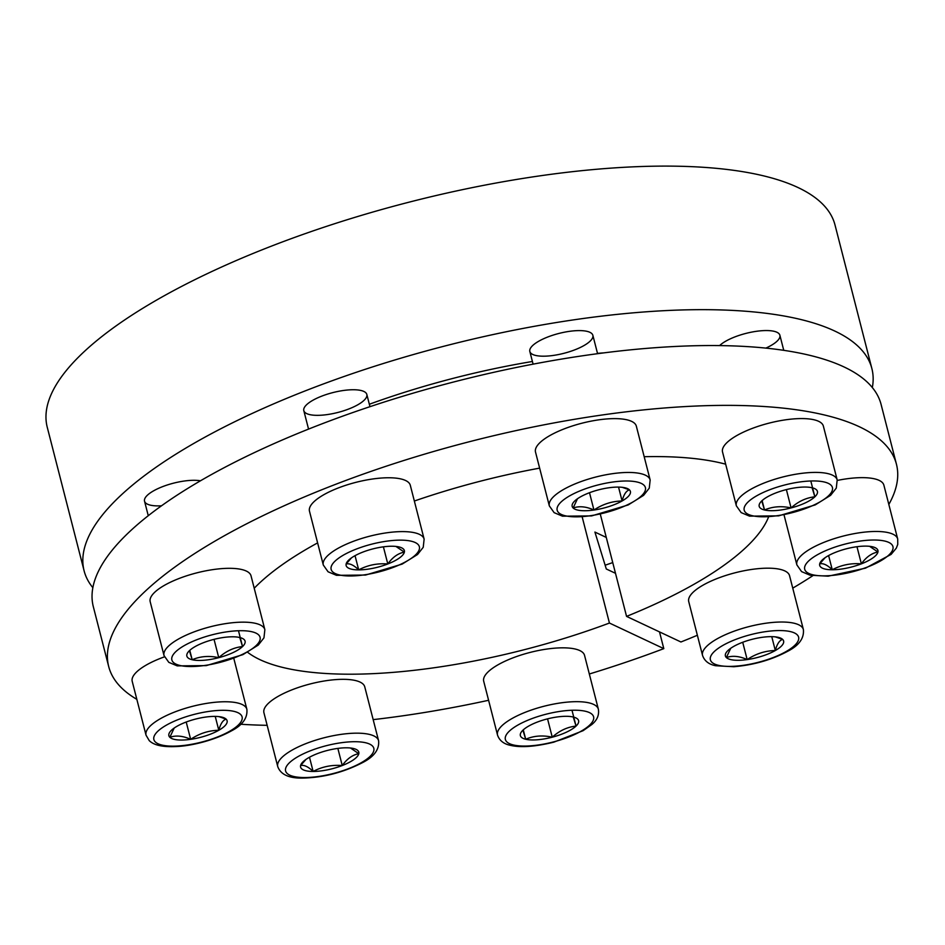 <?xml version="1.0" encoding="UTF-8"?>
<svg xmlns="http://www.w3.org/2000/svg" width="945" height="945" viewBox="0 0 945 945"><rect width="100%" height="100%" fill="white"/><g stroke="black" fill="none" stroke-linecap="round" stroke-linejoin="round"><path stroke-width="1.42" d="M872.341 387.568A406.657 128.036 165.6 0 0 871.869 368.55A406.657 128.036 165.6 0 0 446.146 345.669A406.657 128.036 165.6 0 0 84.105 570.815A406.657 128.036 165.6 0 0 92.858 587.695M605.143 565.216A406.657 128.036 165.6 0 0 612.738 562.582M871.869 368.55L835.014 224.993A406.657 128.036 165.6 0 0 409.291 202.112A406.657 128.036 165.6 0 0 47.25 427.258L84.105 570.815M604.032 352.863A300.604 94.642 165.6 0 0 597.5 353.347M532.413 361.486A300.604 94.642 165.6 0 0 369.341 404.247M606.277 537.421L594.913 532.07L606.3 568.984L615.49 573.308M697.363 635.264A406.657 128.036 165.6 0 1 680.932 641.986L626.559 616.388A276.531 87.07 165.6 0 0 768.533 517.057M600.323 514.234L626.559 616.388M582.214 517.045L609.43 623.038L663.803 648.636A406.657 128.036 165.6 0 1 589.326 673.998M725.665 464.184A276.531 87.07 165.6 0 0 644.183 456.707M539.642 468.129A276.531 87.07 165.6 0 0 414.347 501.027M317.614 542.891A276.531 87.07 165.6 0 0 254.217 588.251M247.602 652.274A276.531 87.07 165.6 0 0 609.43 623.038M792.749 588.144A406.657 128.036 165.6 0 0 812.783 575.729M888.832 504.441A406.657 128.036 165.6 0 0 896.451 464.255A406.657 128.036 165.6 0 0 470.728 441.374A406.657 128.036 165.6 0 0 108.687 666.52A406.657 128.036 165.6 0 0 136.824 699.335M240.751 724.248A406.657 128.036 165.6 0 0 267.151 725.323M373.169 719.629A406.657 128.036 165.6 0 0 488.589 700.28M896.451 464.255L881.094 404.448A406.657 128.036 165.6 0 0 455.36 381.556A406.657 128.036 165.6 0 0 93.319 606.702L108.687 666.52M659.504 631.898L663.803 648.636M719.594 345.598A32.532 10.241 -14.4 0 1 725.843 341.133A32.532 10.241 -14.4 0 1 759.166 330.963A32.532 10.241 -14.4 0 1 779.885 335.262A32.532 10.241 -14.4 0 1 770.907 345.563A32.532 10.241 -14.4 0 1 765.863 348.114M583.88 345.61A32.532 10.241 -14.4 0 1 550.557 355.781A32.532 10.241 -14.4 0 1 529.838 351.493A32.532 10.241 -14.4 0 1 538.815 341.18A32.532 10.241 -14.4 0 1 572.138 331.01A32.532 10.241 -14.4 0 1 592.858 335.31A32.532 10.241 -14.4 0 1 583.88 345.61M357.848 404.755A32.532 10.241 -14.4 0 1 324.525 414.926A32.532 10.241 -14.4 0 1 303.806 410.626A32.532 10.241 -14.4 0 1 312.783 400.326A32.532 10.241 -14.4 0 1 346.106 390.155A32.532 10.241 -14.4 0 1 366.825 394.443A32.532 10.241 -14.4 0 1 357.848 404.755M161.524 505.799A32.532 10.241 -14.4 0 1 144.538 501.193A32.532 10.241 -14.4 0 1 153.515 490.88A32.532 10.241 -14.4 0 1 200.482 480.792M742.723 642.281L747.164 659.586C755.799 653.775 765.19 650.751 775.313 650.526C777.026 644.029 779.471 640.32 782.649 639.411A30.051 9.462 -14.4 0 1 775.313 650.526A30.051 9.462 -14.4 0 1 747.164 659.586A30.051 9.462 -14.4 0 1 726.351 657.543A30.051 9.462 -14.4 0 1 729.327 649.333A30.051 9.462 -14.4 0 1 733.686 646.427A30.051 9.462 -14.4 0 1 761.835 637.367A30.051 9.462 -14.4 0 1 776.967 637.095A30.051 9.462 -14.4 0 1 782.649 639.411L775.278 636.859M747.164 659.586C739.486 656.102 732.552 655.417 726.351 657.543L730.733 648.282M771.758 636.658L775.313 650.526M702.548 655.44L688.728 601.611A52.058 16.384 -14.4 0 1 703.092 585.12A52.058 16.384 -14.4 0 1 756.413 568.843A52.058 16.384 -14.4 0 1 789.559 575.718L803.38 629.547A52.058 16.384 -14.4 0 0 748.889 626.63A52.058 16.384 -14.4 0 0 702.548 655.44C704.486 660.992 708.868 664.418 715.708 665.741L733.828 666.721C753.661 665.032 771.628 659.87 787.728 651.259C799.045 645.447 804.254 638.206 803.38 629.547M523.282 729.871L525.692 739.25C533.807 735.753 542.666 735.068 552.258 737.194C559.452 730.686 567.378 726.989 576.048 726.079A30.051 9.462 -14.4 0 1 552.258 737.194A30.051 9.462 -14.4 0 1 525.692 739.25A30.051 9.462 -14.4 0 1 522.916 730.19A30.051 9.462 -14.4 0 1 524.31 728.985A30.051 9.462 -14.4 0 1 546.706 719.074A30.051 9.462 -14.4 0 1 571.949 716.747A30.051 9.462 -14.4 0 1 573.272 717.019A30.051 9.462 -14.4 0 1 576.048 726.079L573.272 717.019M525.692 739.25L522.916 730.19M547.557 718.861L552.258 737.194M497.531 735.092L483.71 681.262A52.058 16.384 -14.4 0 1 529.318 652.629A52.058 16.384 -14.4 0 1 584.542 655.369L598.362 709.211A52.058 16.384 -14.4 0 0 543.871 706.281A52.058 16.384 -14.4 0 0 497.531 735.092C499.468 740.644 503.85 744.069 510.69 745.392C520.896 747.755 535.272 746.68 553.805 742.168L583.1 730.686L591.842 724.52C597.134 720.161 599.307 715.058 598.362 709.211M571.985 710.25L576.048 726.079M305.956 759.414L300.593 765.544C304.042 764.706 308.224 766.678 313.138 771.451C322.091 766.678 331.801 764.706 342.255 765.533A30.051 9.462 -14.4 0 1 313.138 771.451A30.051 9.462 -14.4 0 1 300.593 765.544A30.051 9.462 -14.4 0 1 304.526 760.477A30.051 9.462 -14.4 0 1 317.142 753.72A30.051 9.462 -14.4 0 1 346.26 747.802A30.051 9.462 -14.4 0 1 352.166 748.239A30.051 9.462 -14.4 0 1 358.805 753.708A30.051 9.462 -14.4 0 1 342.255 765.533C347.063 758.776 352.579 754.831 358.805 753.708L350.583 748.062M309.487 757.24L313.138 771.451M277.747 766.596L263.927 712.754A52.058 16.384 -14.4 0 1 289.016 691.031A52.058 16.384 -14.4 0 1 343.023 679.325A52.058 16.384 -14.4 0 1 364.758 686.861L378.579 740.703A52.058 16.384 -14.4 0 0 324.088 737.773A52.058 16.384 -14.4 0 0 277.747 766.596C280.677 774.605 289.123 778.432 303.073 778.078C323.733 777.534 343.59 772.372 362.62 762.58C374.173 756.673 379.5 749.385 378.579 740.703M337.849 748.405L342.255 765.533M174.211 728.028L169.84 737.289C176.042 735.163 182.976 735.848 190.654 739.333A30.051 9.462 -14.4 0 1 169.84 737.289A30.051 9.462 -14.4 0 1 172.805 729.079A30.051 9.462 -14.4 0 1 177.176 726.173A30.051 9.462 -14.4 0 1 205.325 717.113A30.051 9.462 -14.4 0 1 220.457 716.842A30.051 9.462 -14.4 0 1 226.138 719.157A30.051 9.462 -14.4 0 1 218.803 730.272A30.051 9.462 -14.4 0 1 190.654 739.333C199.336 733.497 208.727 730.473 218.803 730.272C220.516 723.775 222.961 720.066 226.138 719.157L219.193 716.712M215.236 716.404L218.803 730.272M146.038 735.186L149.251 740.632C153.964 745.322 163.166 747.271 176.869 746.503C189.673 746.007 213.003 741.045 231.241 730.981C242.534 725.181 247.744 717.952 246.869 709.293A52.058 16.384 -14.4 0 0 192.378 706.364A52.058 16.384 -14.4 0 0 146.038 735.186L132.217 681.357A52.058 16.384 -14.4 0 1 164.43 656.858M186.212 722.027L190.654 739.333M189.413 650.68L192.189 659.74A30.051 9.462 -14.4 0 1 189.413 650.68A30.051 9.462 -14.4 0 1 190.796 649.475A30.051 9.462 -14.4 0 1 213.204 639.564A30.051 9.462 -14.4 0 1 238.447 637.237A30.051 9.462 -14.4 0 1 239.758 637.509A30.051 9.462 -14.4 0 1 242.546 646.557A30.051 9.462 -14.4 0 1 218.756 657.673A30.051 9.462 -14.4 0 1 192.189 659.74C200.352 656.243 209.199 655.558 218.756 657.673C225.938 651.176 233.876 647.467 242.546 646.557L239.758 637.509L238.069 637.178M214.042 639.352L218.756 657.673M238.483 630.74L242.546 646.557M164.028 655.582L150.196 601.752A52.058 16.384 -14.4 0 1 154.602 592.373A52.058 16.384 -14.4 0 1 209.365 570.178A52.058 16.384 -14.4 0 1 251.039 575.859L264.86 629.689L263.962 637.851L258.292 645.057L242.877 654.649L206.293 665.611L177.199 665.882L168.812 662.351L164.028 655.582A52.058 16.384 -14.4 0 1 168.434 646.203A52.058 16.384 -14.4 0 1 223.185 624.019A52.058 16.384 -14.4 0 1 264.86 629.689M189.78 650.361L192.189 659.74M351.505 557.845L346.142 563.976A30.051 9.462 -14.4 0 1 350.075 558.908A30.051 9.462 -14.4 0 1 362.703 552.152A30.051 9.462 -14.4 0 1 391.809 546.234A30.051 9.462 -14.4 0 1 397.727 546.683A30.051 9.462 -14.4 0 1 404.365 552.14A30.051 9.462 -14.4 0 1 387.804 563.964A30.051 9.462 -14.4 0 1 358.687 569.882A30.051 9.462 -14.4 0 1 346.142 563.976C349.615 563.149 353.796 565.11 358.687 569.882C367.652 565.11 377.35 563.137 387.804 563.964C392.588 557.231 398.105 553.286 404.365 552.14L395.92 546.434M355.036 555.672L358.687 569.882M383.398 546.836L387.804 563.964M323.296 565.027L309.476 511.186A52.058 16.384 -14.4 0 1 338.156 488.01A52.058 16.384 -14.4 0 1 410.307 485.293L424.128 539.134L423.23 547.297L417.56 554.491L402.157 564.094L365.573 575.044L336.467 575.328L328.092 571.796L323.296 565.027A52.058 16.384 -14.4 0 1 351.977 541.851A52.058 16.384 -14.4 0 1 424.128 539.134M580.466 496.869A30.051 9.462 -14.4 0 1 608.615 487.809A30.051 9.462 -14.4 0 1 623.759 487.537A30.051 9.462 -14.4 0 1 629.429 489.853A30.051 9.462 -14.4 0 1 622.093 500.968A30.051 9.462 -14.4 0 1 593.944 510.028A30.051 9.462 -14.4 0 1 573.131 507.985A30.051 9.462 -14.4 0 1 576.107 499.775A30.051 9.462 -14.4 0 1 580.466 496.869M618.538 487.1L622.093 500.968C623.818 494.471 626.251 490.762 629.429 489.853L622.495 487.407M577.501 498.736L573.131 507.985C579.332 505.858 586.278 506.544 593.944 510.028C602.591 504.217 611.97 501.193 622.093 500.968M589.503 492.711L593.944 510.028M549.328 505.882L535.508 452.053A52.058 16.384 -14.4 0 1 598.622 419.863A52.058 16.384 -14.4 0 1 636.339 426.16L650.16 479.989L649.262 488.152L643.592 495.357L628.189 504.949L591.605 515.911L562.499 516.183L554.124 512.651L549.328 505.882A52.058 16.384 -14.4 0 1 612.454 473.693A52.058 16.384 -14.4 0 1 650.16 479.989M785.531 489.817A30.051 9.462 -14.4 0 1 810.786 487.49A30.051 9.462 -14.4 0 1 812.098 487.75A30.051 9.462 -14.4 0 1 814.873 496.81A30.051 9.462 -14.4 0 1 791.083 507.926A30.051 9.462 -14.4 0 1 764.517 509.981A30.051 9.462 -14.4 0 1 761.741 500.933A30.051 9.462 -14.4 0 1 763.135 499.716A30.051 9.462 -14.4 0 1 785.531 489.817M810.81 480.993L814.873 496.81L812.098 487.75M814.873 496.81C806.203 497.72 798.277 501.429 791.083 507.926L786.382 489.593M763.548 499.397L761.741 500.933L764.517 509.981C772.632 506.496 781.491 505.811 791.083 507.926M762.119 500.614L764.517 509.981M736.356 505.835L722.535 451.993A52.058 16.384 -14.4 0 1 755.622 427.187A52.058 16.384 -14.4 0 1 814.153 419.804A52.058 16.384 -14.4 0 1 823.367 426.112L837.187 479.942L836.29 488.104L830.62 495.31L815.216 504.902L778.633 515.864L749.527 516.135L741.152 512.603L736.356 505.835A52.058 16.384 -14.4 0 1 769.443 481.029A52.058 16.384 -14.4 0 1 827.974 473.634A52.058 16.384 -14.4 0 1 837.187 479.942M865.384 546.115A30.051 9.462 -14.4 0 1 871.29 546.553A30.051 9.462 -14.4 0 1 877.929 552.022A30.051 9.462 -14.4 0 1 861.367 563.846A30.051 9.462 -14.4 0 1 832.261 569.764A30.051 9.462 -14.4 0 1 819.705 563.858A30.051 9.462 -14.4 0 1 823.638 558.79A30.051 9.462 -14.4 0 1 836.266 552.034A30.051 9.462 -14.4 0 1 865.384 546.115M856.973 546.718L861.367 563.846C866.152 557.101 871.68 553.168 877.929 552.022L869.707 546.375M861.367 563.846C850.925 563.019 841.215 564.992 832.261 569.764L828.611 555.554M825.079 557.727L819.705 563.858C823.166 563.007 827.347 564.98 832.261 569.764M837.305 480.426A52.058 16.384 -14.4 0 1 883.882 485.175L897.703 539.004A52.058 16.384 -14.4 0 0 843.212 536.075A52.058 16.384 -14.4 0 0 796.871 564.897L801.584 571.619L810.019 575.198L828.151 576.178L865.49 568.158L891.123 554.384L896.332 548.112L897.75 544.414L897.703 539.004M786.039 651.577A45.549 14.34 -14.4 0 1 711.845 662.221A45.549 14.34 -14.4 0 1 765.615 631.638A45.549 14.34 -14.4 0 1 786.039 651.577M553.687 741.86A45.549 14.34 -14.4 0 1 509.225 731.253A45.549 14.34 -14.4 0 1 585.534 711.29A45.549 14.34 -14.4 0 1 553.687 741.86M304.597 777.546A45.549 14.34 -14.4 0 1 310.681 750.673A45.549 14.34 -14.4 0 1 373.818 750.661A45.549 14.34 -14.4 0 1 304.597 777.546M155.323 741.955A45.549 14.34 -14.4 0 1 209.105 711.384A45.549 14.34 -14.4 0 1 229.529 731.324A45.549 14.34 -14.4 0 1 155.323 741.955M175.711 651.743A45.549 14.34 -14.4 0 1 252.031 631.78A45.549 14.34 -14.4 0 1 220.185 662.339A45.549 14.34 -14.4 0 1 175.711 651.743M356.23 549.104A45.549 14.34 -14.4 0 1 419.367 549.092A45.549 14.34 -14.4 0 1 350.158 575.977A45.549 14.34 -14.4 0 1 356.23 549.104M612.395 482.08A45.549 14.34 -14.4 0 1 632.831 502.019A45.549 14.34 -14.4 0 1 558.625 512.651A45.549 14.34 -14.4 0 1 612.395 482.08M824.359 482.021A45.549 14.34 -14.4 0 1 792.512 512.592A45.549 14.34 -14.4 0 1 748.05 501.996A45.549 14.34 -14.4 0 1 824.359 482.021M892.942 548.962A45.549 14.34 -14.4 0 1 823.721 575.859A45.549 14.34 -14.4 0 1 829.793 548.986A45.549 14.34 -14.4 0 1 892.942 548.962M233.805 658.417L246.869 709.293M144.538 501.193L148.27 515.722M303.806 410.626L308.554 429.101M366.825 394.443L369.967 406.693M529.838 351.493L533.098 364.156M592.858 335.31L597.583 353.69M779.885 335.262L783.759 350.347M784.031 514.895L796.871 564.897"/></g></svg>
